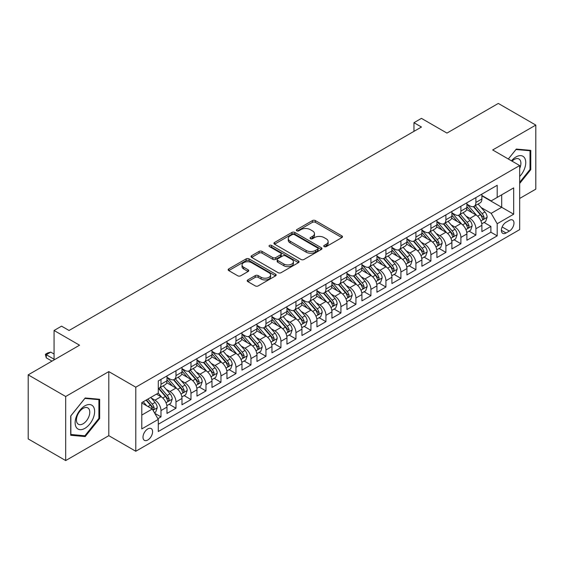 <?xml version="1.0" encoding="UTF-8"?>
<svg xmlns="http://www.w3.org/2000/svg" width="564" height="564" viewBox="0 0 564 564"><rect width="100%" height="100%" fill="white"/><g stroke="black" fill="none" stroke-linecap="round" stroke-linejoin="round"><path stroke-width="0.85" d="M324.18 246.616A1.459 0.839 0 0 0 326.239 246.616L341.883 237.585A2.08 1.198 0 0 0 342.489 236.739A2.08 1.198 0 0 0 341.883 235.886L315.382 220.587A2.08 1.198 0 0 0 312.442 220.587L296.805 229.618A1.459 0.839 0 0 0 296.375 230.211A1.459 0.839 0 0 0 296.805 230.81A1.459 0.839 0 0 0 298.864 230.81L300.887 229.64A6.662 3.842 0 0 1 310.306 229.64L312.512 230.916A6.662 3.842 0 0 1 314.465 233.637A6.662 3.842 0 0 1 312.512 236.351L310.489 237.522A1.459 0.839 0 0 0 310.066 238.114A1.459 0.839 0 0 0 310.489 238.713A1.459 0.839 0 0 0 312.555 238.713L314.578 237.543A6.662 3.842 0 0 1 323.997 237.543L326.203 238.819A6.662 3.842 0 0 1 328.156 241.54A6.662 3.842 0 0 1 326.203 244.254L324.18 245.425A1.459 0.839 0 0 0 323.75 246.017A1.459 0.839 0 0 0 324.18 246.616L324.18 245.425M147.789 440.005A6.789 3.92 120 0 0 152.224 434.019A6.789 3.92 120 0 0 151.18 428.584A6.789 3.92 120 0 0 147.789 428.922A6.789 3.92 120 0 0 143.355 434.9A6.789 3.92 120 0 0 144.398 440.336A6.789 3.92 120 0 0 147.789 440.005M247.822 279.906A2.08 1.198 0 0 0 247.215 280.759A2.08 1.198 0 0 0 247.822 281.605L255.259 285.899A2.08 1.198 0 0 0 258.199 285.899L275.57 275.866A2.08 1.198 0 0 0 276.177 275.021A2.08 1.198 0 0 0 275.57 274.167L249.076 258.876A2.08 1.198 0 0 0 246.13 258.876L228.765 268.901A2.08 1.198 0 0 0 228.152 269.754A2.08 1.198 0 0 0 228.765 270.6L237.74 275.782A2.08 1.198 0 0 0 240.687 275.782L248.118 271.495A2.08 1.198 0 0 0 248.731 270.642A2.08 1.198 0 0 0 248.118 269.796L243.669 267.223A5.569 3.215 0 0 1 242.034 264.946A5.569 3.215 0 0 1 245.474 261.978A5.569 3.215 0 0 1 251.544 262.676L268.986 272.743A5.569 3.215 0 0 1 270.614 275.021A5.569 3.215 0 0 1 267.174 277.989A5.569 3.215 0 0 1 261.111 277.291L258.199 275.613A2.08 1.198 0 0 0 255.259 275.613L247.822 279.906L247.822 281.605M519.677 198.457L535.8 189.144L535.8 125.081L498.308 103.438L446.949 133.09L421.456 118.37L413.962 122.698L421.456 127.027L69.062 330.483L61.568 326.154L54.066 330.483L54.066 359.917M65.692 396.499L65.692 460.562L108.803 435.676L108.803 371.606L65.692 396.499L28.2 374.856L79.559 345.203L54.066 330.483M108.803 371.606L135.79 387.193L519.677 165.555L519.677 229.618L135.79 451.256L135.79 387.193M535.8 125.081L492.689 149.968L519.677 165.555M301.035 259.468A2.08 1.198 0 0 0 303.975 259.468L321.346 249.443A2.08 1.198 0 0 0 321.959 248.59A2.08 1.198 0 0 0 321.346 247.744L294.852 232.446A2.08 1.198 0 0 0 291.905 232.446L274.541 242.471A2.08 1.198 0 0 0 273.928 243.324A2.08 1.198 0 0 0 274.541 244.17L301.035 259.468M270.043 246.933A1.459 0.839 0 0 1 271.524 247.138L271.524 245.403L298.455 260.956A2.08 1.198 0 0 1 299.068 261.802A2.08 1.198 0 0 1 298.455 262.655L281.091 272.68A2.08 1.198 0 0 1 278.144 272.68L251.65 257.388L251.65 255.689A2.08 1.198 0 0 0 251.043 256.535A2.08 1.198 0 0 0 251.65 257.388M251.65 255.689L259.087 251.396A2.08 1.198 0 0 1 262.027 251.396L272.772 257.6A2.08 1.198 0 0 0 275.718 257.6L280.646 254.752A2.08 1.198 0 0 0 281.26 253.899A2.08 1.198 0 0 0 280.646 253.053L269.458 246.595A1.459 0.839 0 0 1 269.035 245.996A1.459 0.839 0 0 1 269.937 245.22A1.459 0.839 0 0 1 271.524 245.403M65.692 460.562L28.2 438.919L28.2 374.856M157.878 418.685L160.987 416.888L154.762 413.292M151.222 398.001L154.987 400.179A8.481 4.9 60 0 1 160.987 410.564L166.986 407.102L166.986 413.426L175.982 408.23L169.158 404.289M166.218 389.343L169.983 391.522A8.481 4.9 60 0 1 175.982 401.906L181.982 398.445L181.982 404.769L190.977 399.573L184.153 395.632M181.213 380.686L184.978 382.864A8.481 4.9 60 0 1 190.977 393.249L196.977 389.787L196.977 396.104L205.973 390.915L199.148 386.974M196.209 372.029L199.973 374.207A8.481 4.9 60 0 1 205.973 384.592L211.972 381.13L211.972 387.447L220.968 382.258L214.144 378.317M211.204 363.371L214.969 365.55A8.481 4.9 60 0 1 220.968 375.934L226.968 372.473L226.968 378.789L235.963 373.601L229.139 369.66M226.199 354.714L229.964 356.885A8.481 4.9 60 0 1 235.963 367.277L241.963 363.815L241.963 370.132L250.959 364.943L244.134 361.002M241.195 346.056L244.959 348.228A8.481 4.9 60 0 1 250.959 358.619L256.958 355.158L256.958 361.475L265.954 356.286L259.13 352.345M256.19 337.399L259.955 339.57A8.481 4.9 60 0 1 265.954 349.962L271.954 346.5L271.954 352.817L280.95 347.628L274.125 343.688M271.185 328.741L274.95 330.913A8.481 4.9 60 0 1 280.95 341.305L286.949 337.843L286.949 344.16L295.945 338.964L289.12 335.03M286.181 320.084L289.945 322.255A8.481 4.9 60 0 1 295.945 332.647L301.944 329.186L301.944 335.502L310.94 330.307L304.116 326.373M301.176 311.427L304.941 313.598A8.481 4.9 60 0 1 310.94 323.99L316.94 320.528L316.94 326.845L325.936 321.649L319.111 317.715M316.171 302.769L319.936 304.941A8.481 4.9 60 0 1 325.936 315.332L331.935 311.871L331.935 318.188L340.931 312.992L334.107 309.058M331.167 294.112L334.931 296.283A8.481 4.9 60 0 1 340.931 306.675L346.93 303.213L346.93 309.53L355.926 304.334L349.102 300.401M346.162 285.454L349.927 287.626A8.481 4.9 60 0 1 355.926 298.018L361.926 294.556L361.926 300.873L370.922 295.677L364.097 291.743M361.157 276.797L364.922 278.968A8.481 4.9 60 0 1 370.922 289.36L376.921 285.899L376.921 292.215L385.917 287.02L379.1 283.086M376.153 268.14L379.924 270.311A8.481 4.9 60 0 1 385.917 280.703L391.917 277.241L391.917 283.558L400.912 278.362L394.095 274.428M391.148 259.482L394.92 261.654A8.481 4.9 60 0 1 400.912 272.045L406.912 268.584L406.912 274.901L415.908 269.705L409.09 265.764M406.15 250.825L409.915 252.996A8.481 4.9 60 0 1 415.908 263.388L421.907 259.926L421.907 266.243L430.903 261.047L424.086 257.106M421.146 242.167L424.911 244.339A8.481 4.9 60 0 1 430.903 254.731L436.903 251.269L436.903 257.586L445.898 252.39L439.081 248.449M436.141 233.51L439.906 235.681A8.481 4.9 60 0 1 445.898 246.073L451.898 242.605L451.898 248.928L460.894 243.733L454.076 239.792M451.137 224.853L454.901 227.024A8.481 4.9 60 0 1 460.894 237.416L466.893 233.947L466.893 240.271L475.896 235.075L475.896 228.758A8.481 4.9 -120 0 0 469.897 218.367L466.132 216.195M469.072 231.134L475.896 235.075M166.986 407.102A8.481 4.9 -120 0 0 160.987 396.711L156.489 394.116M181.982 398.445A8.481 4.9 -120 0 0 175.982 388.053L166.704 382.702M196.977 389.787A8.481 4.9 -120 0 0 190.977 379.396L181.707 374.045M211.972 381.13A8.481 4.9 -120 0 0 205.973 370.738L196.702 365.387M226.968 372.473A8.481 4.9 -120 0 0 220.968 362.081L211.697 356.73M241.963 363.815A8.481 4.9 -120 0 0 235.963 353.424L226.693 348.073M256.958 355.158A8.481 4.9 -120 0 0 250.959 344.766L241.688 339.415M271.954 346.5A8.481 4.9 -120 0 0 265.954 336.109L256.683 330.758M286.949 337.843A8.481 4.9 -120 0 0 280.95 327.451L271.679 322.1M301.944 329.186A8.481 4.9 -120 0 0 295.945 318.794L286.674 313.443M316.94 320.528A8.481 4.9 -120 0 0 310.94 310.137L301.669 304.786M331.935 311.871A8.481 4.9 -120 0 0 325.936 301.479L316.665 296.128M346.93 303.213A8.481 4.9 -120 0 0 340.931 292.822L331.66 287.471M361.926 294.556A8.481 4.9 -120 0 0 355.926 284.164L346.656 278.813M376.921 285.899A8.481 4.9 -120 0 0 370.922 275.507L361.651 270.156M391.917 277.241A8.481 4.9 -120 0 0 385.917 266.85L376.646 261.499M406.912 268.584A8.481 4.9 -120 0 0 400.912 258.192L391.642 252.834M421.907 259.926A8.481 4.9 -120 0 0 415.908 249.535L406.637 244.177M436.903 251.269A8.481 4.9 -120 0 0 430.903 240.877L421.632 235.519M451.898 242.605A8.481 4.9 -120 0 0 445.898 232.22L436.628 226.862M466.893 233.947A8.481 4.9 -120 0 0 460.894 223.563L451.623 218.205M509.334 220.355L506.035 222.265A6.578 3.793 120 0 0 501.741 228.053A6.578 3.793 120 0 0 502.75 233.327A6.578 3.793 120 0 0 506.035 232.995L509.334 231.092A6.578 3.793 120 0 0 513.628 225.304A6.578 3.793 120 0 0 512.62 220.031A6.578 3.793 120 0 0 509.334 220.355M141.79 415.069L152.287 409.006L158.287 419.397L158.287 431.516L497.187 235.858L497.187 223.732L491.188 213.347L481.127 207.538M158.287 419.397L141.79 428.922L141.79 402.597L158.287 393.08L158.287 380.954L497.187 185.295L497.187 197.414L513.684 187.89L513.684 214.214L497.187 223.732M166.986 377.323L169.983 379.05A8.481 4.9 60 0 0 174.227 379.473L180.226 376.012A8.481 4.9 -120 0 0 181.982 372.127L181.982 367.277M181.982 368.666L184.978 370.393A8.481 4.9 60 0 0 189.222 370.816L195.222 367.354A8.481 4.9 -120 0 0 196.977 363.47L196.977 358.619M196.977 360.008L199.973 361.736A8.481 4.9 60 0 0 204.217 362.159L210.217 358.697A8.481 4.9 -120 0 0 211.972 354.812L211.972 349.962M211.972 351.351L214.969 353.078A8.481 4.9 60 0 0 219.213 353.501L225.212 350.032A8.481 4.9 -120 0 0 226.968 346.155L226.968 341.305M226.968 342.686L229.964 344.421A8.481 4.9 60 0 0 234.208 344.844L240.208 341.375A8.481 4.9 -120 0 0 241.963 337.498L241.963 332.647M241.963 334.029L244.959 335.763A8.481 4.9 60 0 0 249.203 336.186L255.203 332.718A8.481 4.9 -120 0 0 256.958 328.84L256.958 323.99M256.958 325.372L259.955 327.106A8.481 4.9 60 0 0 264.199 327.529L270.198 324.06A8.481 4.9 -120 0 0 271.954 320.183L271.954 315.332M271.954 316.714L274.95 318.448A8.481 4.9 60 0 0 279.194 318.871L285.194 315.403A8.481 4.9 -120 0 0 286.949 311.525L286.949 306.675M286.949 308.057L289.945 309.791A8.481 4.9 60 0 0 294.189 310.214L300.189 306.745A8.481 4.9 -120 0 0 301.944 302.868L301.944 298.018M301.944 299.399L304.941 301.134A8.481 4.9 60 0 0 309.185 301.557L315.184 298.088A8.481 4.9 -120 0 0 316.94 294.204L316.94 289.36M316.94 290.742L319.936 292.476A8.481 4.9 60 0 0 324.18 292.892L330.18 289.431A8.481 4.9 -120 0 0 331.935 285.546L331.935 280.703M331.935 282.085L334.931 283.819A8.481 4.9 60 0 0 339.175 284.235L345.175 280.773A8.481 4.9 -120 0 0 346.93 276.889L346.93 272.045M346.93 273.427L349.927 275.161A8.481 4.9 60 0 0 354.171 275.577L360.17 272.116A8.481 4.9 -120 0 0 361.926 268.231L361.926 263.388M361.926 264.77L364.922 266.504A8.481 4.9 60 0 0 369.166 266.92L375.166 263.458A8.481 4.9 -120 0 0 376.921 259.574L376.921 254.731M376.921 256.112L379.924 257.847A8.481 4.9 60 0 0 384.162 258.263L390.161 254.801A8.481 4.9 -120 0 0 391.917 250.917L391.917 246.073M391.917 247.455L394.92 249.189A8.481 4.9 60 0 0 399.157 249.605L405.156 246.144A8.481 4.9 -120 0 0 406.912 242.259L406.912 237.416M406.912 238.798L409.915 240.532A8.481 4.9 60 0 0 414.152 240.948L420.152 237.486A8.481 4.9 -120 0 0 421.907 233.602L421.907 228.758M421.907 230.14L424.911 231.874A8.481 4.9 60 0 0 429.148 232.29L435.147 228.829A8.481 4.9 -120 0 0 436.903 224.944L436.903 220.101M436.903 221.483L439.906 223.217A8.481 4.9 60 0 0 444.143 223.633L450.142 220.172A8.481 4.9 -120 0 0 451.898 216.287L451.898 211.444M451.898 212.825L454.901 214.56A8.481 4.9 60 0 0 459.138 214.976L465.138 211.514A8.481 4.9 -120 0 0 466.893 207.63L466.893 202.779M158.287 424.248L490.891 232.22L490.891 226.418L481.889 231.614L481.889 225.29A8.481 4.9 -120 0 0 475.896 214.905L466.618 209.547M466.893 204.168L469.897 205.902A8.481 4.9 -120 0 0 474.134 206.318A8.481 4.9 -120 0 0 475.896 202.434L475.896 197.59M474.134 206.318L480.133 202.857A8.481 4.9 -120 0 0 481.889 198.972L481.889 194.122M160.987 379.396L160.987 384.246A8.481 4.9 60 0 1 159.231 388.131A8.481 4.9 60 0 1 158.287 388.469M159.231 388.131L165.224 384.669A8.481 4.9 -120 0 0 166.986 380.785L166.986 375.934M175.982 370.738L175.982 375.589A8.481 4.9 60 0 1 174.227 379.473M190.977 362.081L190.977 366.931A8.481 4.9 60 0 1 189.222 370.816M205.973 353.424L205.973 358.274A8.481 4.9 60 0 1 204.217 362.159M220.968 344.766L220.968 349.617A8.481 4.9 60 0 1 219.213 353.501M235.963 336.109L235.963 340.959A8.481 4.9 60 0 1 234.208 344.844M250.959 327.451L250.959 332.302A8.481 4.9 60 0 1 249.203 336.186M265.954 318.794L265.954 323.644A8.481 4.9 60 0 1 264.199 327.529M280.95 310.137L280.95 314.987A8.481 4.9 60 0 1 279.194 318.871M295.945 301.479L295.945 306.33A8.481 4.9 60 0 1 294.189 310.214M310.94 292.822L310.94 297.672A8.481 4.9 60 0 1 309.185 301.557M325.936 284.164L325.936 289.015A8.481 4.9 60 0 1 324.18 292.892M340.931 275.507L340.931 280.357A8.481 4.9 60 0 1 339.175 284.235M355.926 266.85L355.926 271.7A8.481 4.9 60 0 1 354.171 275.577M370.922 258.192L370.922 263.043A8.481 4.9 60 0 1 369.166 266.92M385.917 249.535L385.917 254.385A8.481 4.9 60 0 1 384.162 258.263M400.912 240.877L400.912 245.728A8.481 4.9 60 0 1 399.157 249.605M415.908 232.22L415.908 237.063A8.481 4.9 60 0 1 414.152 240.948M430.903 223.563L430.903 228.406A8.481 4.9 60 0 1 429.148 232.29M445.898 214.905L445.898 219.748A8.481 4.9 60 0 1 444.143 223.633M460.894 206.248L460.894 211.091A8.481 4.9 60 0 1 459.138 214.976M460.894 237.416L460.894 243.733M445.898 246.073L445.898 252.39M430.903 254.731L430.903 261.047M415.908 263.388L415.908 269.705M400.912 272.045L400.912 278.362M385.917 280.703L385.917 287.02M370.922 289.36L370.922 295.677M355.926 298.018L355.926 304.334M340.931 306.675L340.931 312.992M325.936 315.332L325.936 321.649M310.94 323.99L310.94 330.307M295.945 332.647L295.945 338.964M280.95 341.305L280.95 347.628M265.954 349.962L265.954 356.286M250.959 358.619L250.959 364.943M235.963 367.277L235.963 373.601M220.968 375.934L220.968 382.258M205.973 384.592L205.973 390.915M190.977 393.249L190.977 399.573M175.982 401.906L175.982 408.23M160.987 410.564L160.987 416.888M152.287 409.006L141.79 402.95M491.188 213.347L501.685 207.284L501.685 194.82L513.684 187.89M481.889 195.856L513.684 214.214M481.889 195.511L491.188 200.876L497.187 197.414M108.803 435.676L135.79 451.256M413.962 122.698L413.962 131.356M484.067 222.477L490.891 226.418M490.891 232.22L497.187 235.858M519.677 183.469L530.773 169.658L530.773 150.369L516.307 149.072L508.326 158.999L516.004 149.502L530.026 150.75L530.026 169.447L519.677 182.32M70.712 435.274L85.185 436.571L99.652 418.566L99.652 399.277L85.185 397.98L70.712 415.985L70.712 435.274M530.026 169.228L530.773 169.658M98.904 418.135L99.652 418.566M83.655 435.69L85.185 436.571M324.765 246.821L326.203 245.989A6.662 3.842 0 0 0 328.156 243.267L328.156 241.54M314.465 233.637L314.465 235.364A6.662 3.842 0 0 1 312.512 238.086L311.074 238.917M341.854 237.599L315.382 222.322A2.08 1.198 0 0 0 312.442 222.322L297.383 231.014M321.318 249.457L294.852 234.173A2.08 1.198 0 0 0 291.905 234.173L274.569 244.191M317.666 249.182A1.459 0.839 0 0 0 318.096 248.59A1.459 0.839 0 0 0 317.666 247.998L294.408 234.568A1.459 0.839 0 0 0 292.349 234.568L290.213 235.801A6.662 3.842 0 0 0 288.267 238.523A6.662 3.842 0 0 0 290.213 241.237L306.111 250.416A6.662 3.842 0 0 0 315.53 250.416L317.666 249.182L317.666 250.917A1.459 0.839 0 0 0 318.096 250.324L318.096 248.59M288.267 238.523L288.267 240.25A6.662 3.842 0 0 0 290.213 242.971L290.213 241.237M317.666 250.917L315.53 252.15A6.662 3.842 0 0 1 306.111 252.15L290.213 242.971M251.678 257.403L259.087 253.123L259.087 251.396M281.26 253.899L281.26 255.633A2.08 1.198 0 0 1 280.646 256.486L275.718 259.327A2.08 1.198 0 0 1 272.772 259.327L262.027 253.123A2.08 1.198 0 0 0 259.087 253.123M271.524 247.138L298.434 262.669M283.925 264.037A5.569 3.215 0 0 0 289.988 264.735A5.569 3.215 0 0 0 293.428 261.759A5.569 3.215 0 0 0 291.799 259.489L285.652 255.943A2.08 1.198 0 0 0 282.705 255.943L277.777 258.791A2.08 1.198 0 0 0 277.171 259.637A2.08 1.198 0 0 0 277.777 260.49L283.925 264.037L283.925 265.771A5.569 3.215 0 0 0 289.988 266.462A5.569 3.215 0 0 0 293.428 263.494L293.428 261.759M277.171 259.637L277.171 261.372A2.08 1.198 0 0 0 277.777 262.218L277.777 260.49M283.925 265.771L277.777 262.218M270.614 275.021L270.614 276.748A5.569 3.215 0 0 1 267.174 279.723A5.569 3.215 0 0 1 261.111 279.025L258.199 277.347A2.08 1.198 0 0 0 255.259 277.347L247.85 281.619M242.034 264.946L242.034 266.68A5.569 3.215 0 0 0 243.669 268.957L243.669 267.223M248.089 271.51L243.669 268.957M275.542 275.888L249.076 260.603A2.08 1.198 0 0 0 246.13 260.603L228.794 270.614M481.762 223.809L485.639 221.567L487.141 217.239A5.619 3.243 -120 0 0 484.948 211.965L478.096 204.034M476.728 215.455L468.599 206.043A16.222 9.369 -120 0 0 466.893 204.26M472.272 212.811L467.725 207.552A13.466 7.776 -120 0 0 466.893 206.643M473.372 206.621L480.302 214.651A5.619 3.243 60 0 1 482.305 218.522L482.714 219.184L483.475 219.079L484.102 217.478A5.619 3.243 -120 0 0 482.1 213.608L475.248 205.677M473.781 206.494L481.226 215.117A2.862 1.65 60 0 1 481.945 216.238L484.102 217.478M519.677 176.497A13.783 7.959 120 0 0 525.57 160.514A13.783 7.959 120 0 0 516.004 156.94A13.783 7.959 120 0 0 511.492 160.825M519.677 168.474A9.44 5.45 120 0 0 518.951 158.999A9.44 5.45 120 0 0 514.234 159.464A9.44 5.45 120 0 0 512.049 161.149M529.095 150.214L530.026 150.75M93.328 417.853A13.783 7.959 120 0 0 89.754 404.543A13.783 7.959 120 0 0 76.443 416.345A13.783 7.959 120 0 0 80.01 429.662A13.783 7.959 120 0 0 93.328 417.853M88.886 416.592A9.44 5.45 120 0 0 87.829 407.906A9.44 5.45 120 0 0 77.331 415.562A9.44 5.45 120 0 0 78.389 424.248A9.44 5.45 120 0 0 88.886 416.592M70.86 434.541L70.86 415.851L84.882 398.41L98.904 399.657L98.904 418.354L84.882 435.796L70.712 434.456M97.974 399.122L98.904 399.657M466.766 232.467L470.644 230.225L472.146 225.896A5.619 3.243 -120 0 0 469.953 220.623L463.1 212.691M461.733 224.112L453.604 214.701A16.222 9.369 -120 0 0 451.898 212.917M457.277 221.469L452.73 216.209A13.466 7.776 -120 0 0 451.898 215.3M458.377 215.279L465.307 223.309A5.619 3.243 60 0 1 467.309 227.179L467.718 227.842L468.48 227.736L469.107 226.136A5.619 3.243 -120 0 0 467.105 222.265L460.252 214.334M458.786 215.152L466.231 223.774A2.862 1.65 60 0 1 466.95 224.895L469.107 226.136M451.771 241.124L455.649 238.882L457.15 234.553A5.619 3.243 -120 0 0 454.958 229.28L448.105 221.349M446.737 232.77L438.609 223.358A16.222 9.369 -120 0 0 436.903 221.574M442.282 230.126L437.734 224.867A13.466 7.776 -120 0 0 436.903 223.957M443.382 223.943L450.312 231.966A5.619 3.243 60 0 1 452.314 235.837L452.723 236.499L453.484 236.394L454.112 234.793A5.619 3.243 -120 0 0 452.109 230.923L445.257 222.992M443.79 223.809L451.235 232.431A2.862 1.65 60 0 1 451.954 233.552L454.112 234.793M436.776 249.781L440.653 247.54L442.155 243.211A5.619 3.243 -120 0 0 439.962 237.938L433.11 230.006M431.742 241.427L423.613 232.016A16.222 9.369 -120 0 0 421.907 230.232M427.286 238.783L422.739 233.524A13.466 7.776 -120 0 0 421.907 232.615M428.386 232.601L435.316 240.624A5.619 3.243 60 0 1 437.319 244.494L437.727 245.157L438.489 245.051L439.116 243.451A5.619 3.243 -120 0 0 437.114 239.58L430.261 231.649M428.795 232.467L436.24 241.089A2.862 1.65 60 0 1 436.959 242.21L439.116 243.451M421.78 258.439L425.658 256.204L427.159 251.868A5.619 3.243 -120 0 0 424.967 246.595L418.114 238.664M416.747 250.085L408.618 240.673A16.222 9.369 -120 0 0 406.912 238.889M412.291 247.441L407.744 242.182A13.466 7.776 -120 0 0 406.912 241.279M413.391 241.258L420.321 249.281A5.619 3.243 60 0 1 422.323 253.151L422.732 253.814L423.493 253.708L424.121 252.108A5.619 3.243 -120 0 0 422.119 248.238L415.266 240.306M413.8 241.124L421.245 249.746A2.862 1.65 60 0 1 421.964 250.867L424.121 252.108M406.785 267.096L410.662 264.861L412.164 260.526A5.619 3.243 -120 0 0 409.972 255.252L403.119 247.321M401.751 258.742L393.623 249.33A16.222 9.369 -120 0 0 391.917 247.547M397.289 256.098L392.748 250.839A13.466 7.776 -120 0 0 391.917 249.937M398.395 249.915L405.326 257.938A5.619 3.243 60 0 1 407.328 261.809L407.737 262.471L408.498 262.366L409.126 260.765A5.619 3.243 -120 0 0 407.123 256.895L400.271 248.964M398.804 249.781L406.249 258.404A2.862 1.65 60 0 1 406.968 259.525L409.126 260.765M391.79 275.754L395.667 273.519L397.162 269.183A5.619 3.243 -120 0 0 394.976 263.91L388.124 255.978M386.756 267.399L378.627 257.988A16.222 9.369 -120 0 0 376.921 256.204M382.293 264.756L377.753 259.496A13.466 7.776 -120 0 0 376.921 258.594M383.4 258.573L390.33 266.596A5.619 3.243 60 0 1 392.332 270.466L392.741 271.129L393.503 271.023L394.13 269.423A5.619 3.243 -120 0 0 392.128 265.552L385.275 257.621M383.809 258.439L391.254 267.061A2.862 1.65 60 0 1 391.973 268.182L394.13 269.423M376.794 284.411L380.672 282.176L382.166 277.848A5.619 3.243 -120 0 0 379.981 272.567L373.128 264.636M371.761 276.057L363.632 266.645A16.222 9.369 -120 0 0 361.926 264.861M367.298 273.413L362.758 268.154A13.466 7.776 -120 0 0 361.926 267.251M368.405 267.23L375.335 275.253A5.619 3.243 60 0 1 377.337 279.124L377.746 279.786L378.507 279.681L379.135 278.087A5.619 3.243 -120 0 0 377.133 274.21L370.28 266.278M368.814 267.096L376.259 275.718A2.862 1.65 60 0 1 376.978 276.839L379.135 278.087M361.799 293.068L365.676 290.834L367.171 286.505A5.619 3.243 -120 0 0 364.986 281.224L358.133 273.293M356.758 284.714L348.637 275.303A16.222 9.369 -120 0 0 346.93 273.519M352.303 282.07L347.762 276.811A13.466 7.776 -120 0 0 346.93 275.909M353.409 275.888L360.34 283.911A5.619 3.243 60 0 1 362.342 287.781L362.751 288.444L363.512 288.338L364.14 286.745A5.619 3.243 -120 0 0 362.137 282.867L355.285 274.936M353.811 275.754L361.263 284.376A2.862 1.65 60 0 1 361.982 285.497L364.14 286.745M346.804 301.726L350.681 299.491L352.176 295.162A5.619 3.243 -120 0 0 349.99 289.882L343.138 281.951M341.763 293.372L333.641 283.96A16.222 9.369 -120 0 0 331.935 282.176M337.307 290.728L332.767 285.469A13.466 7.776 -120 0 0 331.935 284.566M338.414 284.545L345.344 292.568A5.619 3.243 60 0 1 347.346 296.438L347.755 297.101L348.517 296.995L349.144 295.402A5.619 3.243 -120 0 0 347.142 291.525L340.289 283.593M338.816 284.411L346.268 293.033A2.862 1.65 60 0 1 346.987 294.154L349.144 295.402M331.808 310.383L335.686 308.148L337.18 303.82A5.619 3.243 -120 0 0 334.995 298.539L328.142 290.608M326.767 302.029L318.646 292.617A16.222 9.369 -120 0 0 316.94 290.834M322.312 299.385L317.772 294.126A13.466 7.776 -120 0 0 316.94 293.224M323.419 293.202L330.349 301.225A5.619 3.243 60 0 1 332.351 305.096L332.76 305.758L333.514 305.653L334.149 304.059A5.619 3.243 -120 0 0 332.147 300.182L325.294 292.251M323.821 293.068L331.272 301.691A2.862 1.65 60 0 1 331.992 302.812L334.149 304.059M316.813 319.041L320.69 316.806L322.185 312.477A5.619 3.243 -120 0 0 319.999 307.197L313.147 299.265M311.772 310.686L303.651 301.275A16.222 9.369 -120 0 0 301.944 299.491M307.317 308.043L302.776 302.783A13.466 7.776 -120 0 0 301.944 301.881M308.423 301.86L315.354 309.883A5.619 3.243 60 0 1 317.356 313.753L317.765 314.416L318.519 314.31L319.153 312.717A5.619 3.243 -120 0 0 317.151 308.839L310.299 300.908M308.825 301.726L316.277 310.348A2.862 1.65 60 0 1 316.996 311.469L319.153 312.717M301.818 327.698L305.695 325.463L307.19 321.135A5.619 3.243 -120 0 0 305.004 315.854L298.152 307.923M296.777 319.344L288.655 309.939A16.222 9.369 -120 0 0 286.949 308.156M292.321 316.7L287.781 311.441A13.466 7.776 -120 0 0 286.949 310.538M293.428 310.517L300.358 318.54A5.619 3.243 60 0 1 302.36 322.411L302.769 323.08L303.524 322.968L304.158 321.374A5.619 3.243 -120 0 0 302.156 317.504L295.303 309.565M293.83 310.383L301.282 319.005A2.862 1.65 60 0 1 302.001 320.126L304.158 321.374M286.822 336.356L290.7 334.121L292.194 329.792A5.619 3.243 -120 0 0 290.009 324.512L283.156 316.58M281.781 328.001L273.66 318.597A16.222 9.369 -120 0 0 271.954 316.813M277.326 325.357L272.786 320.098A13.466 7.776 -120 0 0 271.954 319.196M278.433 319.175L285.356 327.198A5.619 3.243 60 0 1 287.365 331.068L287.774 331.738L288.528 331.625L289.163 330.032A5.619 3.243 -120 0 0 287.161 326.161L280.308 318.223M278.835 319.041L286.286 327.663A2.862 1.65 60 0 1 287.005 328.784L289.163 330.032M271.827 345.013L275.704 342.778L277.199 338.449A5.619 3.243 -120 0 0 275.013 333.169L268.161 325.238M266.786 336.659L258.664 327.254A16.222 9.369 -120 0 0 256.958 325.47M262.331 334.022L257.79 328.756A13.466 7.776 -120 0 0 256.958 327.853M263.43 327.832L270.36 335.855A5.619 3.243 60 0 1 272.37 339.725L272.779 340.395L273.533 340.282L274.167 338.689A5.619 3.243 -120 0 0 272.165 334.819L265.313 326.88M263.839 327.698L271.291 336.32A2.862 1.65 60 0 1 272.01 337.441L274.167 338.689M256.832 353.67L260.709 351.435L262.204 347.107A5.619 3.243 -120 0 0 260.018 341.826L253.166 333.895M251.791 345.316L243.669 335.911A16.222 9.369 -120 0 0 241.963 334.128M247.335 342.679L242.795 337.413A13.466 7.776 -120 0 0 241.963 336.511M248.435 336.489L255.365 344.512A5.619 3.243 60 0 1 257.374 348.383L257.783 349.053L258.538 348.94L259.172 347.346A5.619 3.243 -120 0 0 257.17 343.476L250.317 335.538M248.844 336.356L256.289 344.978A2.862 1.65 60 0 1 257.015 346.099L259.172 347.346M241.836 362.328L245.714 360.093L247.208 355.764A5.619 3.243 -120 0 0 245.023 350.484L238.17 342.552M236.795 353.973L228.674 344.569A16.222 9.369 -120 0 0 226.968 342.785M232.34 351.337L227.793 346.07A13.466 7.776 -120 0 0 226.968 345.168M233.44 345.147L240.37 353.17A5.619 3.243 60 0 1 242.379 357.04L242.788 357.71L243.542 357.597L244.177 356.004A5.619 3.243 -120 0 0 242.175 352.133L235.322 344.195M233.848 345.013L241.293 353.635A2.862 1.65 60 0 1 242.019 354.756L244.177 356.004M226.841 370.985L230.718 368.75L232.213 364.422A5.619 3.243 -120 0 0 230.027 359.141L223.175 351.21M221.8 362.631L213.678 353.226A16.222 9.369 -120 0 0 211.972 351.442M217.344 359.994L212.797 354.728A13.466 7.776 -120 0 0 211.972 353.825M218.444 353.804L225.374 361.827A5.619 3.243 60 0 1 227.384 365.698L227.793 366.367L228.547 366.262L229.181 364.661A5.619 3.243 -120 0 0 227.179 360.791L220.327 352.852M218.853 353.67L226.298 362.292A2.862 1.65 60 0 1 227.024 363.413L229.181 364.661M211.845 379.642L215.723 377.408L217.218 373.079A5.619 3.243 -120 0 0 215.032 367.798L208.179 359.867M206.805 371.288L198.683 361.884A16.222 9.369 -120 0 0 196.977 360.1M202.349 368.652L197.802 363.385A13.466 7.776 -120 0 0 196.977 362.483M203.449 362.462L210.379 370.485A5.619 3.243 60 0 1 212.388 374.355L212.797 375.025L213.552 374.919L214.186 373.319A5.619 3.243 -120 0 0 212.184 369.448L205.331 361.517M203.858 362.328L211.303 370.95A2.862 1.65 60 0 1 212.029 372.071L214.186 373.319M196.85 388.3L200.721 386.065L202.222 381.736A5.619 3.243 -120 0 0 200.037 376.456L193.184 368.525M191.809 379.946L183.688 370.541A16.222 9.369 -120 0 0 181.982 368.757M187.354 377.309L182.806 372.043A13.466 7.776 -120 0 0 181.982 371.14M188.454 371.119L195.384 379.142A5.619 3.243 60 0 1 197.393 383.012L197.802 383.682L198.556 383.576L199.191 381.976A5.619 3.243 -120 0 0 197.188 378.106L190.336 370.174M188.862 370.985L196.307 379.607A2.862 1.65 60 0 1 197.033 380.728L199.191 381.976M181.855 396.957L185.725 394.722L187.227 390.394A5.619 3.243 -120 0 0 185.041 385.113L178.189 377.182M176.814 388.603L168.692 379.198A16.222 9.369 -120 0 0 166.986 377.415M172.358 385.966L167.811 380.7A13.466 7.776 -120 0 0 166.986 379.798M173.458 379.776L180.388 387.799A5.619 3.243 60 0 1 182.391 391.67L182.799 392.34L183.561 392.234L184.195 390.633A5.619 3.243 -120 0 0 182.193 386.763L175.341 378.832M173.867 379.642L181.312 388.265A2.862 1.65 60 0 1 182.038 389.386L184.195 390.633M166.859 405.615L170.73 403.38L172.232 399.051A5.619 3.243 -120 0 0 170.046 393.771L163.193 385.839M161.819 397.26L158.23 393.108M157.363 394.624L156.778 393.947M158.463 388.434L165.393 396.457A5.619 3.243 60 0 1 167.395 400.327L167.804 400.997L168.565 400.891L169.2 399.291A5.619 3.243 -120 0 0 167.191 395.42L160.345 387.489M158.872 388.3L166.317 396.922A2.862 1.65 60 0 1 167.043 398.043L169.2 399.291M154.465 412.77L155.734 412.037L157.236 407.709A5.619 3.243 -120 0 0 155.051 402.435L150.736 397.437M146.71 405.784L143.235 401.765M142.368 403.281L141.79 402.611M146.083 400.123L150.398 405.114A5.619 3.243 60 0 1 152.4 408.985L152.809 409.654L153.57 409.549L154.205 407.948A5.619 3.243 -120 0 0 152.195 404.078L147.888 399.079M146.436 399.918L151.321 405.579A2.862 1.65 60 0 1 152.047 406.7L154.205 407.948M54.066 354.03L50.767 352.126L46.269 354.721L54.066 359.226M46.269 357.844L45.444 354.77L45.444 354.248L46.269 354.721L46.269 357.844L51.966 361.129M45.444 354.248L47.693 352.951L50.767 352.126M154.987 400.179L160.987 396.711M169.983 391.522L175.982 388.053M184.978 382.864L190.977 379.396M199.973 374.207L205.973 370.738M214.969 365.55L220.968 362.081M229.964 356.885L235.963 353.424M244.959 348.228L250.959 344.766M259.955 339.57L265.954 336.109M274.95 330.913L280.95 327.451M289.945 322.255L295.945 318.794M304.941 313.598L310.94 310.137M319.936 304.941L325.936 301.479M334.931 296.283L340.931 292.822M349.927 287.626L355.926 284.164M364.922 278.968L370.922 275.507M379.924 270.311L385.917 266.85M394.92 261.654L400.912 258.192M409.915 252.996L415.908 249.535M424.911 244.339L430.903 240.877M439.906 235.681L445.898 232.22M454.901 227.024L460.894 223.563M469.897 218.367L475.896 214.905M475.896 202.434L481.889 198.972M160.987 384.246L166.986 380.785M175.982 375.589L181.982 372.127M190.977 366.931L196.977 363.47M205.973 358.274L211.972 354.812M220.968 349.617L226.968 346.155M235.963 340.959L241.963 337.498M250.959 332.302L256.958 328.84M265.954 323.644L271.954 320.183M280.95 314.987L286.949 311.525M295.945 306.33L301.944 302.868M310.94 297.672L316.94 294.204M325.936 289.015L331.935 285.546M340.931 280.357L346.93 276.889M355.926 271.7L361.926 268.231M370.922 263.043L376.921 259.574M385.917 254.385L391.917 250.917M400.912 245.728L406.912 242.259M415.908 237.063L421.907 233.602M430.903 228.406L436.903 224.944M445.898 219.748L451.898 216.287M460.894 211.091L466.893 207.63M475.896 228.758L481.889 225.29M502.143 226.939L509.334 231.092M501.382 230.316L506.035 232.995M326.203 245.989L326.203 244.254M310.489 238.713L310.489 237.522M312.512 238.086L312.512 236.351M296.805 230.81L296.805 229.618M312.442 222.322L312.442 220.587M315.382 222.322L315.382 220.587M341.883 237.585L341.883 235.886M274.541 244.17L274.541 242.471M291.905 234.173L291.905 232.446M294.852 234.173L294.852 232.446M321.346 249.443L321.346 247.744M306.111 252.15L306.111 250.416M315.53 252.15L315.53 250.416M262.027 253.123L262.027 251.396M272.772 259.327L272.772 257.6M275.718 259.327L275.718 257.6M280.646 256.486L280.646 254.752M298.455 262.655L298.455 260.956M255.259 277.347L255.259 275.613M258.199 277.347L258.199 275.613M261.111 279.025L261.111 277.291M248.118 271.495L248.118 269.796M228.765 270.6L228.765 268.901M246.13 260.603L246.13 258.876M249.076 260.603L249.076 258.876M275.57 275.866L275.57 274.167M480.909 220.926L487.099 217.351M468.599 206.043L469.375 205.599M482.1 213.608L484.948 211.965M477.623 216.195L480.302 214.651M465.913 229.583L472.103 226.009M453.604 214.701L454.38 214.257M467.105 222.265L469.953 220.623M462.628 224.853L465.307 223.309M450.918 238.241L457.108 234.666M438.609 223.358L439.384 222.914M452.109 230.923L454.958 229.28M447.633 233.51L450.312 231.966M435.923 246.898L442.113 243.324M423.613 232.016L424.389 231.571M437.114 239.58L439.962 237.938M432.637 242.167L435.316 240.624M420.927 255.555L427.117 251.981M408.618 240.673L409.394 240.229M422.119 248.238L424.967 246.595M417.642 250.825L420.321 249.281M405.932 264.213L412.122 260.638M393.623 249.33L394.398 248.886M407.123 256.895L409.972 255.252M402.647 259.482L405.326 257.938M390.937 272.87L397.126 269.296M378.627 257.988L379.403 257.544M392.128 265.552L394.976 263.91M387.651 268.14L390.33 266.596M375.941 281.528L382.131 277.953M363.632 266.645L364.407 266.201M377.133 274.21L379.981 272.567M372.649 276.797L375.335 275.253M360.946 290.185L367.136 286.611M348.637 275.303L349.405 274.858M362.137 282.867L364.986 281.224M357.654 285.454L360.34 283.911M345.951 298.842L352.14 295.268M333.641 283.96L334.41 283.516M347.142 291.525L349.99 289.882M342.658 294.112L345.344 292.568M330.955 307.5L337.145 303.925M318.646 292.617L319.414 292.173M332.147 300.182L334.995 298.539M327.663 302.769L330.349 301.225M315.96 316.157L322.15 312.583M303.651 301.275L304.419 300.831M317.151 308.839L319.999 307.197M312.667 311.427L315.354 309.883M300.957 324.815L307.154 321.24M288.655 309.939L289.424 309.488M302.156 317.504L305.004 315.854M297.672 320.084L300.358 318.54M285.962 333.472L292.159 329.898M273.66 318.597L274.428 318.145M287.161 326.161L290.009 324.512M282.677 328.741L285.356 327.198M270.967 342.129L277.164 338.555M258.664 327.254L259.433 326.803M272.165 334.819L275.013 333.169M267.681 337.399L270.36 335.855M255.971 350.787L262.168 347.212M243.669 335.911L244.438 335.46M257.17 343.476L260.018 341.826M252.686 346.056L255.365 344.512M240.976 359.444L247.173 355.87M228.674 344.569L229.442 344.118M242.175 352.133L245.023 350.484M237.691 354.721L240.37 353.17M225.981 368.102L232.178 364.527M213.678 353.226L214.447 352.775M227.179 360.791L230.027 359.141M222.695 363.378L225.374 361.827M210.985 376.766L217.182 373.185M198.683 361.884L199.452 361.432M212.184 369.448L215.032 367.798M207.7 372.036L210.379 370.485M195.99 385.423L202.187 381.842M183.688 370.541L184.456 370.09M197.188 378.106L200.037 376.456M192.705 380.693L195.384 379.142M180.995 394.081L187.192 390.499M168.692 379.198L169.461 378.747M182.193 386.763L185.041 385.113M177.709 389.35L180.388 387.799M165.999 402.738L172.196 399.157M167.191 395.42L170.046 393.771M162.714 398.008L165.393 396.457M152.999 410.239L157.201 407.814M152.195 404.078L155.051 402.435M147.972 406.517L150.398 405.114"/></g></svg>

